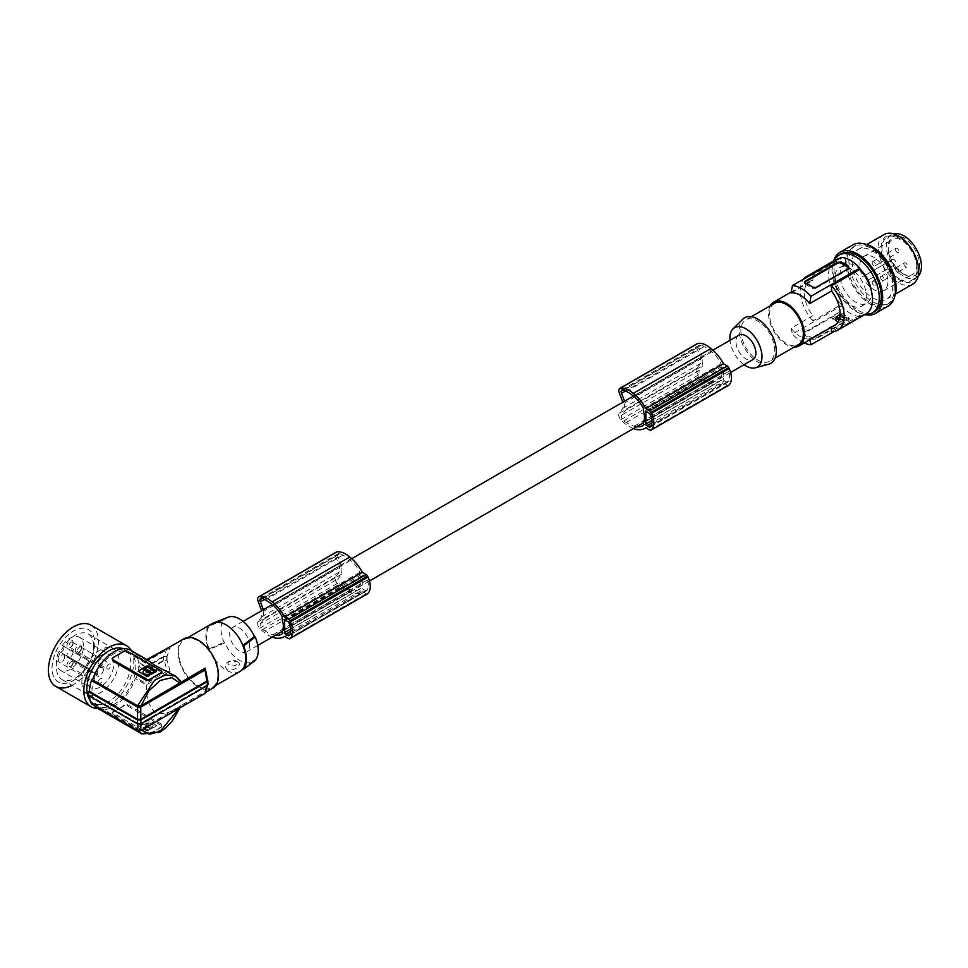 <?xml version="1.0" encoding="UTF-8"?>
<svg xmlns="http://www.w3.org/2000/svg" width="968" height="968" viewBox="0 0 968 968"><rect width="100%" height="100%" fill="white"/><g stroke="black" fill="none" stroke-linecap="round" stroke-linejoin="round"><path stroke-width="0.73" stroke-dasharray="4.84 3.63" d="M73.036 652.069A4.295 2.48 -60 0 1 71.16 656.389A4.295 2.48 -60 0 1 67.857 657.538A4.295 2.48 -60 0 1 66.961 655.578A4.295 2.48 -60 0 1 68.837 651.246A4.295 2.48 -60 0 1 72.152 650.097A4.295 2.48 -60 0 1 73.036 652.069M103.419 669.602A4.295 2.48 -60 0 1 101.543 673.934A4.295 2.48 -60 0 1 98.228 675.083A4.295 2.48 -60 0 1 97.344 673.111A4.295 2.48 -60 0 1 99.22 668.791A4.295 2.48 -60 0 1 102.535 667.642A4.295 2.48 -60 0 1 103.419 669.602M97.175 708.092A33.42 19.287 120 0 0 135.23 678.52L146.386 684.957L170.138 671.247L166.883 671.332L164.439 660.551L145.95 671.235L145.95 683.42L136.343 677.878A34.848 20.122 120 0 0 138.46 666.916L139.138 666.516A35.804 20.667 120 0 0 139.198 664.532A35.804 20.667 120 0 0 139.138 662.62L145.95 666.553L145.95 670.449L139.138 666.516M166.883 671.332L145.95 683.42M149.254 671.719L147.305 671.719M112.167 659.837L112.869 658.482A33.42 19.287 -60 0 1 118.435 654.501A33.42 19.287 -60 0 1 124.013 652.057L127.389 652.601L161.136 672.095L161.136 673.486M94.985 674.478A4.295 2.48 -60 0 1 93.109 678.798A4.295 2.48 -60 0 1 89.794 679.947A4.295 2.48 -60 0 1 88.911 677.987A4.295 2.48 -60 0 1 90.786 673.655A4.295 2.48 -60 0 1 94.09 672.506A4.295 2.48 -60 0 1 94.985 674.478M64.602 656.933A4.295 2.48 -60 0 1 62.726 661.265A4.295 2.48 -60 0 1 59.411 662.415A4.295 2.48 -60 0 1 58.528 660.442A4.295 2.48 -60 0 1 60.403 656.122A4.295 2.48 -60 0 1 63.706 654.973A4.295 2.48 -60 0 1 64.602 656.933M228.097 617.197A25.337 14.629 -120 0 0 224.83 619.459L224.019 619A26.293 15.186 -120 0 0 224.019 642.377L224.83 642.849A25.337 14.629 -120 0 0 253.338 660.914A25.337 14.629 -120 0 0 254.403 659.922L255.213 660.394M249.575 645.438A14.084 8.131 -120 0 0 243.428 631.269A14.084 8.131 -120 0 0 232.574 627.494A14.084 8.131 -120 0 0 229.658 633.943A14.084 8.131 -120 0 0 235.805 648.112A14.084 8.131 -120 0 0 246.658 651.887A14.084 8.131 -120 0 0 249.575 645.438M106.795 667.654A2.868 1.658 120 0 0 107.388 668.973A2.868 1.658 120 0 0 109.59 668.198A2.868 1.658 120 0 0 110.848 665.318A2.868 1.658 120 0 0 110.255 664.012A2.868 1.658 120 0 0 108.041 664.774A2.868 1.658 120 0 0 106.795 667.654M81.481 648.366A2.868 1.658 -60 0 1 79.449 651.875A2.868 1.658 -60 0 1 78.021 652.009A2.868 1.658 -60 0 1 77.428 650.702A2.868 1.658 -60 0 1 78.674 647.822A2.868 1.658 -60 0 1 80.888 647.048A2.868 1.658 -60 0 1 81.481 648.366L81.481 647.193A4.295 2.48 -60 0 1 78.444 652.456A4.295 2.48 -60 0 1 75.407 650.702A4.295 2.48 -60 0 1 78.444 645.438A4.295 2.48 -60 0 1 81.481 647.193M146.773 659.559L145.95 660.031L136.343 654.489L135.23 655.13L146.386 661.58L170.138 647.858L167.065 656.328A167.077 96.461 0 0 0 166.714 656.183L163.653 656.328L145.95 666.553M168.662 647.58L170.138 647.858M166.883 647.955L164.439 656.655L145.95 667.327L145.95 660.031M145.95 667.327L138.46 663.007A34.848 20.122 120 0 0 136.343 654.489M135.23 678.52L136.343 677.878M73.036 662.983A2.868 1.658 -60 0 1 71.015 666.492A2.868 1.658 -60 0 1 69.587 666.625A2.868 1.658 -60 0 1 68.994 665.318A2.868 1.658 -60 0 1 70.24 662.439A2.868 1.658 -60 0 1 72.443 661.664A2.868 1.658 -60 0 1 73.036 662.983L73.036 661.81A4.295 2.48 -60 0 1 69.998 667.073A4.295 2.48 -60 0 1 66.961 665.318A4.295 2.48 -60 0 1 69.998 660.055A4.295 2.48 -60 0 1 73.036 661.81M98.361 682.271A2.868 1.658 120 0 0 98.954 683.577A2.868 1.658 120 0 0 101.156 682.815A2.868 1.658 120 0 0 102.402 679.935A2.868 1.658 120 0 0 101.809 678.616A2.868 1.658 120 0 0 99.607 679.391A2.868 1.658 120 0 0 98.361 682.271M98.361 662.79A2.868 1.658 120 0 0 98.954 664.096A2.868 1.658 120 0 0 101.156 663.322A2.868 1.658 120 0 0 102.402 660.442A2.868 1.658 120 0 0 101.809 659.135A2.868 1.658 120 0 0 99.607 659.898A2.868 1.658 120 0 0 98.361 662.79M73.036 643.49A2.868 1.658 -60 0 1 71.015 646.999A2.868 1.658 -60 0 1 69.587 647.144A2.868 1.658 -60 0 1 68.994 645.825A2.868 1.658 -60 0 1 70.24 642.946A2.868 1.658 -60 0 1 72.443 642.183A2.868 1.658 -60 0 1 73.036 643.49L73.036 642.316A4.295 2.48 -60 0 1 69.998 647.58A4.295 2.48 -60 0 1 66.961 645.825A4.295 2.48 -60 0 1 69.998 640.562A4.295 2.48 -60 0 1 73.036 642.316M83.502 646.019A19.094 11.023 120 0 0 79.545 637.283A19.094 11.023 120 0 0 62.279 645.499L63.319 646.104A3.34 1.924 -60 0 1 63.319 649.964A3.34 1.924 -60 0 1 59.98 651.887L58.927 651.283A19.094 11.023 120 0 0 56.507 661.616A19.094 11.023 120 0 0 60.452 670.352A19.094 11.023 120 0 0 75.165 665.246A19.094 11.023 120 0 0 83.502 646.019M59.98 651.887L89.31 668.827A19.094 11.023 120 0 0 86.878 679.149A19.094 11.023 120 0 0 90.835 687.897A19.094 11.023 120 0 0 105.548 682.779A19.094 11.023 120 0 0 113.885 663.564A19.094 11.023 120 0 0 109.928 654.828A19.094 11.023 120 0 0 92.65 663.044L93.702 663.637A3.34 1.924 -60 0 1 93.702 667.496A3.34 1.924 -60 0 1 90.363 669.433L59.98 651.887M62.279 645.499L92.65 663.044M58.927 651.283L89.31 668.827M93.702 663.637L63.319 646.104L93.702 663.637M81.82 682.077A26.257 15.161 120 0 0 87.253 694.092A26.257 15.161 120 0 0 107.484 687.062A26.257 15.161 120 0 0 118.943 660.636A26.257 15.161 120 0 0 113.51 648.62A26.257 15.161 120 0 0 93.279 655.651A26.257 15.161 120 0 0 81.82 682.077M93.63 646.019A26.257 15.161 -60 0 1 82.171 672.445A26.257 15.161 -60 0 1 61.94 679.475A26.257 15.161 -60 0 1 56.507 667.46A26.257 15.161 -60 0 1 67.966 641.034A26.257 15.161 -60 0 1 88.197 634.004A26.257 15.161 -60 0 1 93.63 646.019M94.828 643.454A30.238 17.46 -60 0 1 81.627 673.897A30.238 17.46 -60 0 1 58.322 681.992A30.238 17.46 -60 0 1 52.054 668.15A30.238 17.46 -60 0 1 65.255 637.718A30.238 17.46 -60 0 1 88.56 629.611A30.238 17.46 -60 0 1 94.828 643.454M94.767 643.418A30.238 17.46 -60 0 1 81.566 673.861A30.238 17.46 -60 0 1 58.261 681.956A30.238 17.46 -60 0 1 51.994 668.114A30.238 17.46 -60 0 1 65.195 637.682A30.238 17.46 -60 0 1 88.499 629.575A30.238 17.46 -60 0 1 94.767 643.418M91.04 625.171A35.32 20.401 -60 0 1 98.3 643.333A35.32 20.401 -60 0 1 72.068 685.332M131.261 650.605A35.32 20.401 -60 0 1 130.498 678.06A35.32 20.401 -60 0 1 97.841 708.479M90.072 700.215A31.024 17.92 120 0 0 93.303 703.107A31.024 17.92 120 0 0 108.815 701.57A31.024 17.92 120 0 0 129.095 674.224A31.024 17.92 120 0 0 124.34 649.359A31.024 17.92 120 0 0 123.021 648.717M113.885 704.486A31.024 17.92 120 0 0 123.166 696.754A31.024 17.92 120 0 0 129.397 652.287A31.024 17.92 120 0 0 113.885 653.823A31.024 17.92 120 0 0 93.618 681.157A31.024 17.92 120 0 0 98.373 706.023A31.024 17.92 120 0 0 113.885 704.486M91.415 703.821L92.541 703.167A33.42 19.287 120 0 0 93.896 705.249M88.62 695.69L89.298 695.29A34.848 20.122 120 0 0 89.358 696.113M130.595 650.218A33.42 19.287 -60 0 1 135.23 655.13M138.46 663.007L139.138 662.62M145.95 671.235L138.46 666.916M170.138 671.247L167.016 660.249L164.439 660.551M138.218 671.405L146.713 676.765L148.056 676.765L156.55 671.405M146.325 671.247L144.353 670.655A4.308 2.493 0 0 0 143.082 672.24M146.241 671.719A2.069 1.198 0 0 0 146.204 671.913A2.069 1.198 0 0 0 146.809 672.76A2.069 1.198 0 0 0 148.963 673.038L149.701 672.748M150.597 673.68L149.701 673.147M154.481 671.441L147.838 667.569L144.535 668.924M224.019 619L208.58 625.667A28.641 16.541 -120 0 0 208.58 649.056L224.019 642.377M224.83 642.849L209.366 649.504L208.58 649.056M239.955 671.465A27.685 15.984 -120 0 1 209.366 649.504A27.685 15.984 60 0 1 206.535 636.182A27.685 15.984 60 0 1 209.366 626.115L224.83 619.459M208.58 625.667L209.366 626.115A27.685 15.984 -120 0 1 212.27 623.513M242.871 668.852L254.403 659.922M237.547 661.87L237.547 661.87C243.682 664.726 233.022 672.3 226.875 669.553L225.133 666.262L227.02 662.717L231.328 660.817L237.547 661.87L236.24 661.108A4.779 2.759 180 0 1 236.24 665.016A4.779 2.759 180 0 1 229.489 665.016A4.779 2.759 180 0 1 229.489 661.108A4.779 2.759 180 0 1 236.24 661.108L237.547 661.87M217.848 674.865A27.685 15.984 60 0 1 212.113 687.546A27.685 15.984 60 0 1 190.781 680.129A27.685 15.984 60 0 1 178.693 652.263A27.685 15.984 60 0 1 184.428 639.582A27.685 15.984 60 0 1 205.761 646.999A27.685 15.984 60 0 1 217.848 674.865M212.585 688.369A28.641 16.541 60 0 1 198.271 686.953A28.641 16.541 60 0 1 179.564 661.713A28.641 16.541 60 0 1 183.944 638.759M170.731 673.389L179.213 679.5M205.216 668.114L207.43 679.633L206.862 685.041L140.88 723.132L137.517 723.132L137.517 723.919M146.386 684.957C145.938 696.851 148.721 705.89 154.747 712.073L158.353 713.392L163.217 713.634L173.647 710.754L180.883 705.551L205.216 691.503L206.801 685.852M164.439 656.655L167.016 656.352M167.065 656.328L167.065 660.224A167.077 96.461 0 0 0 166.714 660.079L163.653 660.236L145.95 670.449M163.653 660.236L163.653 656.328M166.714 660.079L166.714 656.183M179.443 708.165L180.883 705.551L141.11 729.073L137.589 729.182L138.581 730.828M142.018 733.974L161.474 730.271L179.213 707.269M112.869 714.227A2.384 1.379 0 0 1 112.167 713.259A2.384 1.379 0 0 1 112.869 712.279L112.869 711.516L112.869 712.908L146.628 732.401L150.004 732.957L150.004 733.72A2.384 1.379 180 0 1 146.628 733.72L112.869 714.227L112.869 711.516A33.42 19.287 120 0 0 118.435 709.072A33.42 19.287 120 0 0 124.013 705.079L127.389 704.535L161.305 724.125L161.825 725.371L161.136 726.52A33.42 19.287 120 0 1 155.57 730.501L161.136 727.295A2.384 1.379 0 0 0 161.838 726.315A2.384 1.379 0 0 0 161.136 725.347L161.136 724.028M150.004 732.957A33.42 19.287 120 0 0 155.57 730.501L150.004 733.72M92.541 703.167L137.589 729.182M112.869 712.279L124.013 705.854A2.384 1.379 180 0 1 127.389 705.854L161.136 725.347M148.056 730.949L138.436 725.782L146.713 730.949L156.332 726.169M138.436 725.782L138.436 724.996L146.713 720.228L148.056 720.228L156.61 725.782M156.332 725.383L148.056 720.615L138.436 724.996M138.436 726.169L138.436 725.383M147.197 726.327L148.963 725.903L147.197 726.327M146.507 724.681L145.744 723.64A4.308 2.493 180 0 1 151.879 723.628A4.308 2.493 180 0 1 153.138 725.383A4.308 2.493 180 0 1 151.843 727.162L149.883 726.303A2.069 1.198 180 0 0 149.992 725.903L149.992 726.29A2.069 1.198 180 0 1 149.883 726.69L149.883 726.303M147.245 724.778A2.069 1.198 180 0 1 149.387 725.056A2.069 1.198 180 0 1 149.992 725.903M145.853 726.29A2.069 1.198 180 0 0 146.458 727.137A2.069 1.198 180 0 0 148.6 727.428L150.33 728.263L147.947 729.811L140.408 725.649L142.574 723.81L145.974 725.516A2.069 1.198 180 0 0 145.853 725.903L145.853 726.29A2.069 1.198 180 0 1 145.974 725.903M147.947 729.412L150.33 728.263M148.6 727.428L150.33 727.875M148.6 727.041A2.069 1.198 180 0 1 146.458 726.75A2.069 1.198 180 0 1 145.853 725.903M143.591 723.81L145.974 725.516M148.056 730.55L156.332 725.782M147.197 726.714L148.963 726.29L147.197 726.714M146.507 725.068L145.744 724.028A4.308 2.493 180 0 1 151.879 724.016A4.308 2.493 180 0 1 153.138 725.77A4.308 2.493 180 0 1 151.843 727.549L149.883 726.69M147.245 725.165A2.069 1.198 180 0 1 149.387 725.455A2.069 1.198 180 0 1 149.992 726.29M147.947 729.811L140.408 726.036L143.591 724.197M205.216 691.503L205.059 693.378M140.88 723.132L140.88 723.919M207.418 685.501L207.684 683.735A167.077 96.461 0 0 0 207.43 683.529M89.298 695.29L137.517 723.132M207.684 683.735L207.684 679.838M146.386 661.58L146.833 660.261L147.838 660.176M282.317 633.616L359.951 588.786L359.951 585.592A14.084 8.131 -120 0 0 360.967 581.127A14.084 8.131 -120 0 0 359.951 575.488L282.317 620.319M643.49 425.097L721.124 380.267L721.124 377.072A14.084 8.131 -120 0 0 722.14 372.607A14.084 8.131 -120 0 0 721.124 366.969L643.49 411.799M738.899 335.182A14.084 8.131 -120 0 0 735.97 341.619A14.084 8.131 -120 0 0 742.117 355.8A14.084 8.131 -120 0 0 752.971 359.564M624.541 401.2L625.086 402.615L702.72 357.797A14.084 8.131 -120 0 0 702.224 361.112A14.084 8.131 -120 0 0 702.889 365.614L625.243 410.432L621.734 415.078L699.368 370.248L702.889 365.614M625.086 402.615A14.084 8.131 -120 0 0 624.59 405.931A14.084 8.131 -120 0 0 625.243 410.432M263.381 609.719L263.913 611.135L341.547 566.316A14.084 8.131 -120 0 0 341.051 569.632A14.084 8.131 -120 0 0 341.716 574.133L338.195 578.767A3.824 2.202 60 0 0 338.594 582.833A3.824 2.202 60 0 0 340.24 584.672A18.102 10.454 60 0 0 342.805 586.148L265.171 630.979A18.102 10.454 60 0 1 262.594 629.502A3.824 2.202 60 0 1 260.949 627.651A3.824 2.202 60 0 1 260.561 623.598L338.195 578.767M263.913 611.135A14.084 8.131 -120 0 0 263.417 614.45A14.084 8.131 -120 0 0 264.082 618.951L260.561 623.598M721.124 377.072L643.49 421.903M724.5 380.872L726.932 382.275A1.428 0.823 60 0 0 727.779 382.239A17.678 10.212 60 0 0 728.553 381.126A12.741 7.357 60 0 0 728.553 371.494A17.678 10.212 60 0 0 727.779 369.498A1.428 0.823 60 0 0 726.932 368.481L724.5 367.078A1.428 0.823 60 0 0 723.483 367.659L723.483 379.117A1.428 0.823 60 0 0 724.5 380.872L651.887 422.798M721.124 380.267A29.016 16.758 60 0 1 719.986 381.041A29.016 16.758 60 0 1 719.478 381.319A26.136 15.089 60 0 1 711.783 381.392A34.824 20.11 60 0 1 710.161 380.86A34.824 20.11 60 0 1 703.978 377.629A18.102 10.454 60 0 1 701.401 376.153A3.824 2.202 60 0 1 699.755 374.301A3.824 2.202 60 0 1 699.368 370.248M721.124 366.969L721.124 363.786A22.857 13.201 60 0 0 711.783 351.856A34.824 20.11 60 0 0 710.161 350.525A34.824 20.11 60 0 0 704.063 346.653A19.481 11.253 60 0 0 701.231 345.044A3.824 2.202 -120 0 0 699.622 345.007A3.824 2.202 -120 0 0 699.186 348.48L625.63 390.951M702.72 357.797L699.186 348.48M728.36 385.445A2.384 1.379 60 0 1 727.355 385.252L723.483 383.013A30.552 17.642 60 0 1 722.709 383.51A30.552 17.642 60 0 1 711.178 383.788A30.552 17.642 60 0 1 710.887 383.667A31.327 18.089 60 0 1 710.827 383.655A31.327 18.089 60 0 1 698.46 374.931A4.779 2.759 60 0 1 697.371 373.454A4.779 2.759 60 0 1 696.863 368.397L700.529 363.472L700.529 357.603L696.875 347.887A4.779 2.759 60 0 1 697.444 343.567M650.907 425.944L728.553 381.126M650.907 416.313L728.553 371.494M636.617 426.743A26.136 15.089 60 0 1 634.149 426.222A34.824 20.11 60 0 1 632.528 425.678A34.824 20.11 60 0 1 626.344 422.447A18.102 10.454 60 0 1 623.767 420.971A3.824 2.202 60 0 1 622.121 419.132A3.824 2.202 60 0 1 621.734 415.078M633.459 428.57A30.552 17.642 60 0 1 633.254 428.497A31.327 18.089 60 0 1 633.193 428.473A31.327 18.089 60 0 1 620.827 419.749A4.779 2.759 60 0 1 619.738 418.285A4.779 2.759 60 0 1 619.23 413.227L622.896 408.302L622.811 402.192M642.837 425.569L719.478 381.319M626.344 422.447L703.978 377.629M634.149 396.674L711.783 351.856M643.49 408.617L721.124 363.786M626.429 391.471L704.063 346.653M700.529 357.603L622.896 402.422M622.896 408.302L700.529 363.472M633.254 428.497L710.887 383.667M645.85 427.832L723.483 383.013M744.065 364.706A22.7 13.104 60 0 1 729.993 340.312M768.749 364.174A26.257 15.161 60 0 1 749.365 354.845A26.257 15.161 60 0 1 739.189 329.834A26.257 15.161 60 0 1 742.795 319.21M740.871 330.802A23.873 13.782 -120 0 0 751.289 354.832A23.873 13.782 -120 0 0 769.681 361.221A23.873 13.782 -120 0 0 774.63 350.295A23.873 13.782 -120 0 0 764.212 326.276A23.873 13.782 -120 0 0 745.82 319.876A23.873 13.782 -120 0 0 740.871 330.802M774.509 303.311A23.873 13.782 -120 0 0 769.56 314.237A23.873 13.782 -120 0 0 779.978 338.268A23.873 13.782 -120 0 0 798.37 344.656M770.31 305.743A25.301 14.605 -120 0 0 786.44 344.644A25.301 14.605 -120 0 0 794.171 347.076M831.5 327.184L831.5 326.349L809.635 338.969L809.805 339.72M831.5 326.349A25.301 14.605 -120 0 0 834.864 325.236M791.074 328.249L792.429 334.057L841.289 305.84L841.289 304.557L812.938 320.928L812.938 315.629L791.074 328.249A25.301 14.605 -120 0 0 800.355 336.61A25.301 14.605 -120 0 0 809.635 338.969M841.289 305.84A32.464 18.743 -120 0 0 850.57 313.463A32.464 18.743 -120 0 0 859.85 316.56L833.956 331.516M804.19 342.95A32.464 18.743 60 0 1 801.71 341.68A32.464 18.743 60 0 1 792.429 334.057M848.549 319.307L848.549 320.13L848.549 318.569L848.549 320.13L815.806 339.03L812.43 339.417A32.464 18.743 60 0 1 808.716 337.626A32.464 18.743 60 0 1 805.001 335.134L805.001 333.924L812.43 338.219A2.384 1.379 0 0 0 815.806 338.219L848.549 319.307A2.384 1.379 0 0 0 849.251 318.339A2.384 1.379 0 0 0 848.549 317.359L841.119 313.075A2.384 1.379 0 0 0 837.744 313.075L805.001 331.976A2.384 1.379 0 0 0 804.299 332.956A2.384 1.379 0 0 0 805.001 333.924M848.549 317.359L848.549 318.569A32.464 18.743 60 0 1 844.834 316.778A32.464 18.743 60 0 1 841.119 314.285L837.744 313.886L805.001 332.786L804.299 333.899L805.001 335.134M839.921 314.334L832.504 318.617L839.946 322.32L846.371 318.048L839.921 314.334L839.921 315.108L846.347 319.404L846.371 318.048L846.347 319.404L839.946 323.106L832.504 319.392L832.528 318.036L832.528 318.811L839.921 315.108M838.482 319.041L839.813 318.702L838.482 319.041M837.598 317.673L840.72 319.234L840.72 320.009L837.514 318.75L837.598 317.673L837.598 318.448M836.775 317.734L837.477 318.145L836.775 316.959L835.057 319.125L836.05 317.734M835.057 318.351L840.72 320.009L835.057 319.125M839.8 315.205L844.846 318.121L844.834 319.331L839.8 315.991L837.332 317.419L837.344 316.209L839.062 315.217L839.8 315.991M840.478 318.218L837.332 316.633L837.332 317.419L840.478 318.992L840.575 317.915L840.478 318.992M842.378 319.549L840.599 318.52L842.378 320.335L844.834 319.331L844.834 318.557L842.378 319.549L842.378 320.335M838.482 318.266L839.813 317.928L838.482 318.266M836.05 316.959L836.775 316.959M866.263 296.026A22.191 12.814 60 0 1 861.665 306.178A22.191 12.814 60 0 1 844.568 300.237A22.191 12.814 60 0 1 834.876 277.901A22.191 12.814 60 0 1 839.474 267.737A22.191 12.814 60 0 1 856.583 273.678A22.191 12.814 60 0 1 866.263 296.026M841.289 304.557A31.024 17.92 60 0 1 828.632 274.295A31.024 17.92 60 0 1 835.057 260.089M838.832 258.783A31.024 17.92 60 0 1 841.289 258.65L841.289 257.355M859.85 316.56L859.85 315.278A31.024 17.92 -120 0 0 866.082 313.826M871.103 289.868A22.191 12.814 60 0 1 871.333 293.098A22.191 12.814 60 0 1 866.735 303.262A22.191 12.814 60 0 1 849.626 297.309A22.191 12.814 60 0 1 839.946 274.972A22.191 12.814 60 0 1 844.532 264.808A22.191 12.814 60 0 1 859.85 269.019M833.92 260.743A33.42 19.287 -120 0 0 855.639 311.321A33.42 19.287 -120 0 0 856.668 311.89A33.42 19.287 -120 0 0 864.944 314.491M840.95 253.931A33.42 19.287 -120 0 0 835.832 280.708A33.42 19.287 -120 0 0 857.66 310.147A33.42 19.287 -120 0 0 874.37 311.805M864.739 314.612A35.32 20.401 60 0 1 836.255 285.354A35.32 20.401 60 0 1 832.686 268.451A35.32 20.401 60 0 1 833.702 260.876M888.152 306.057A35.32 20.401 60 0 1 862.355 298.035A35.32 20.401 60 0 1 845.693 264.663A35.32 20.401 60 0 1 845.512 261.045A35.32 20.401 60 0 1 852.82 244.868M870.486 302.742A33.42 19.287 -120 0 0 885.986 305.005A33.42 19.287 -120 0 0 887.196 304.4A33.42 19.287 -120 0 0 892.315 277.622A33.42 19.287 -120 0 0 870.486 248.183A33.42 19.287 -120 0 0 853.776 246.525A33.42 19.287 -120 0 0 848.658 273.303A33.42 19.287 -120 0 0 870.486 302.742M864.472 243.996A33.42 19.287 -120 0 0 855.809 245.352A33.42 19.287 -120 0 0 850.678 272.129A33.42 19.287 -120 0 0 872.507 301.58A33.42 19.287 -120 0 0 889.217 303.226A33.42 19.287 -120 0 0 894.735 296.402M872.519 250.906A28.641 16.541 60 0 1 891.225 276.146A28.641 16.541 60 0 1 886.833 299.1A28.641 16.541 60 0 1 872.507 297.684A28.641 16.541 60 0 1 853.8 272.444A28.641 16.541 60 0 1 858.192 249.49A28.641 16.541 60 0 1 872.519 250.906M884.123 234.522A28.641 16.541 -120 0 0 879.73 257.464A28.641 16.541 -120 0 0 898.449 282.704A28.641 16.541 -120 0 0 903.688 284.931A28.641 16.541 -120 0 0 912.764 284.12M894.759 235.43A26.015 15.016 -120 0 0 881.34 251.438A26.015 15.016 -120 0 0 900.313 280.393A26.015 15.016 -120 0 0 904.281 281.966A26.015 15.016 -120 0 0 917.289 263.465A26.015 15.016 -120 0 0 894.759 235.43M899.514 278.966A24.817 14.326 60 0 1 883.3 257.101A24.817 14.326 60 0 1 887.099 237.208A24.817 14.326 60 0 1 899.514 238.43A24.817 14.326 60 0 1 915.728 260.307A24.817 14.326 60 0 1 911.929 280.2A24.817 14.326 60 0 1 899.514 278.966M918.112 276.279A24.817 14.326 60 0 1 916.321 277.671A24.817 14.326 60 0 1 903.906 276.437A24.817 14.326 60 0 1 887.692 254.56A24.817 14.326 60 0 1 891.492 234.667A24.817 14.326 60 0 1 893.585 233.82M919.6 265.232A22.191 12.814 60 0 1 903.906 274.295A22.191 12.814 60 0 1 888.213 247.106L888.213 247.106A22.191 12.814 60 0 1 903.906 238.043A22.191 12.814 60 0 1 919.6 265.232M916.72 265.232A20.159 11.64 60 0 1 912.485 274.501A20.159 11.64 60 0 1 902.466 273.46L902.466 273.46A20.159 11.64 60 0 1 893.924 265.244A20.159 11.64 60 0 1 891.056 260.283A20.159 11.64 60 0 1 888.213 248.764L888.213 247.106L888.213 248.764A20.159 11.64 60 0 1 892.327 239.568A20.159 11.64 60 0 1 902.466 240.536A20.159 11.64 60 0 1 916.72 265.232M892.556 259.412L863.952 275.928A2.868 1.658 60 0 1 865.392 276.062A2.868 1.658 60 0 1 867.255 278.59A2.868 1.658 60 0 1 866.82 280.889L895.424 264.373A2.868 1.658 60 0 0 895.86 262.074A2.868 1.658 60 0 0 893.996 259.557A2.868 1.658 60 0 0 892.556 259.412L862.633 276.691A19.808 11.434 60 0 1 863.892 256.387A19.808 11.434 60 0 1 873.862 257.343A19.808 11.434 60 0 1 886.821 274.851A19.808 11.434 60 0 1 883.711 290.702A19.808 11.434 60 0 1 873.862 289.686A19.808 11.434 60 0 1 865.489 281.652L895.424 264.373L865.489 281.652M863.952 275.928L862.633 276.691M880.614 277.417A2.384 1.379 60 0 1 881.11 276.316A2.384 1.379 60 0 1 882.949 276.957A2.384 1.379 60 0 1 883.99 279.365A2.384 1.379 60 0 1 883.494 280.454A2.384 1.379 60 0 1 881.654 279.812A2.384 1.379 60 0 1 880.614 277.417M872.18 282.281A2.384 1.379 60 0 1 872.664 281.192A2.384 1.379 60 0 1 874.503 281.833A2.384 1.379 60 0 1 875.556 284.229A2.384 1.379 60 0 1 875.06 285.33A2.384 1.379 60 0 1 873.221 284.689A2.384 1.379 60 0 1 872.18 282.281M872.18 262.8A2.384 1.379 60 0 1 872.664 261.699A2.384 1.379 60 0 1 874.503 262.34A2.384 1.379 60 0 1 875.556 264.748A2.384 1.379 60 0 1 875.06 265.837A2.384 1.379 60 0 1 873.221 265.196A2.384 1.379 60 0 1 872.18 262.8M903.906 263.962A2.384 1.379 60 0 1 904.402 262.873A2.384 1.379 60 0 1 906.242 263.514A2.384 1.379 60 0 1 907.282 265.91A2.384 1.379 60 0 1 906.786 267.011A2.384 1.379 60 0 1 904.947 266.369A2.384 1.379 60 0 1 903.906 263.962M895.46 268.838A2.384 1.379 60 0 1 895.957 267.749A2.384 1.379 60 0 1 897.796 268.378A2.384 1.379 60 0 1 898.836 270.786A2.384 1.379 60 0 1 898.352 271.875A2.384 1.379 60 0 1 896.513 271.234A2.384 1.379 60 0 1 895.46 268.838M895.46 249.345A2.384 1.379 60 0 1 895.957 248.256A2.384 1.379 60 0 1 897.796 248.897A2.384 1.379 60 0 1 898.836 251.293A2.384 1.379 60 0 1 898.352 252.394A2.384 1.379 60 0 1 896.513 251.753A2.384 1.379 60 0 1 895.46 249.345M812.938 320.928A31.024 17.92 60 0 1 800.282 290.666A31.024 17.92 60 0 1 803.682 279.074M810.482 275.154A31.024 17.92 60 0 1 812.938 275.021L841.289 258.65M812.938 275.021L812.938 280.309L791.074 292.941M859.85 315.278L831.5 331.649M804.493 282.523A2.384 1.379 0 0 0 804.311 283.067A2.384 1.379 0 0 0 805.001 284.035L805.001 282.825M849.13 268.015A2.384 1.379 0 0 1 849.251 268.451A2.384 1.379 0 0 1 848.549 269.419L815.806 288.319L815.806 287.508M805.001 284.035L812.43 288.319A2.384 1.379 0 0 0 815.552 288.452A2.384 1.379 0 0 0 815.806 288.319M812.938 280.309A25.301 14.605 -120 0 0 809.575 281.422A25.301 14.605 -120 0 0 812.938 315.629M341.716 574.133L264.082 618.951M359.951 588.786A29.016 16.758 60 0 1 358.813 589.56A29.016 16.758 60 0 1 358.305 589.839A26.136 15.089 60 0 1 350.61 589.923A34.824 20.11 60 0 1 348.988 589.379A34.824 20.11 60 0 1 342.805 586.148M275.444 635.262A26.136 15.089 60 0 1 272.976 634.742A34.824 20.11 60 0 1 271.355 634.197A34.824 20.11 60 0 1 265.171 630.979M272.286 637.089A30.552 17.642 60 0 1 272.081 637.017A31.327 18.089 60 0 1 272.02 636.992A31.327 18.089 60 0 1 259.654 628.268A4.779 2.759 60 0 1 258.565 626.804A4.779 2.759 60 0 1 258.057 621.746L261.723 616.822L261.638 610.711M366.606 590.758A1.428 0.823 60 0 1 365.759 590.795L363.327 589.391A1.428 0.823 60 0 1 362.31 587.636L362.31 576.178A1.428 0.823 60 0 1 363.327 575.597L365.759 577.001A1.428 0.823 60 0 1 366.606 578.017A17.678 10.212 60 0 1 367.38 580.014A12.741 7.357 60 0 1 367.38 589.645A17.678 10.212 60 0 1 366.606 590.758L288.972 635.577M289.747 634.463L367.38 589.645M341.547 566.316L338.014 557.011L264.458 599.47M359.951 575.488L359.951 572.306A22.857 13.201 60 0 0 350.61 560.375A34.824 20.11 60 0 0 348.988 559.044A34.824 20.11 60 0 0 342.89 555.172A19.481 11.253 60 0 0 340.058 553.563A3.824 2.202 -120 0 0 338.461 553.527A3.824 2.202 -120 0 0 338.014 557.011M367.187 593.965A2.384 1.379 60 0 1 366.182 593.771L362.31 591.533A30.552 17.642 60 0 1 361.536 592.029A30.552 17.642 60 0 1 350.005 592.307A30.552 17.642 60 0 1 349.714 592.186A31.327 18.089 60 0 1 349.654 592.174A31.327 18.089 60 0 1 337.287 583.45A4.779 2.759 60 0 1 336.199 581.974A4.779 2.759 60 0 1 335.69 576.916L339.357 571.991L339.357 566.123L335.702 556.406A4.779 2.759 60 0 1 336.271 552.087M339.357 566.123L261.723 610.941M261.723 616.822L339.357 571.991M272.081 637.017L349.714 592.186M284.677 636.351L362.31 591.533M289.747 624.832L367.38 580.014M265.256 599.991L342.89 555.172M272.976 605.194L350.61 560.375M282.317 617.136L359.951 572.306M359.951 585.592L282.317 630.422M281.664 634.088L358.305 589.839M161.136 672.095L161.136 670.776M127.389 651.283L127.389 652.601M124.013 651.283L124.013 652.057M112.869 658.482L112.869 657.72M141.11 729.073L141.679 729.969M124.013 705.079L124.013 705.854M127.389 704.535L127.389 705.854M161.136 727.295L161.136 726.52M146.628 732.401L146.628 733.72M651.875 420.463L723.483 379.117M724.5 367.078L723.483 367.659M650.145 427.057L727.779 382.239M650.714 426.283L726.932 382.275M634.149 426.222L711.783 381.392M623.767 420.971L701.401 376.153M701.231 345.044L623.598 389.862M619.242 392.718L696.875 347.887M649.722 430.07L727.355 385.252M620.827 419.749L698.46 374.931M619.23 413.227L696.863 368.397M650.145 414.316L727.779 369.498M649.298 413.3L726.932 368.481M812.43 339.417L812.43 338.219M815.806 339.03L815.806 338.219M805.001 332.786L805.001 331.976M837.744 313.886L837.744 313.075M841.119 314.285L841.119 313.075M839.946 322.32L839.946 323.106M838.953 322.332L838.953 323.118M838.929 314.346L838.929 315.12M840.043 318.847L840.043 319.621M839.51 318.774L839.51 319.549M839.062 315.217L839.062 315.991M838.034 317.044L838.034 317.819M838.566 317.105L838.566 317.891M843.116 319.549L843.116 320.323M848.549 269.419L848.549 268.608M812.43 288.319L812.43 287.109M262.594 629.502L340.24 584.672M289.541 634.802L365.759 590.795M290.715 631.317L363.327 589.391M290.702 628.982L362.31 587.636M363.327 575.597L362.31 576.178M288.125 621.819L365.759 577.001M258.069 601.237L335.702 556.406M288.549 638.59L366.182 593.771M259.654 628.268L337.287 583.45M258.057 621.746L335.69 576.916M288.972 622.847L366.606 578.017M340.058 553.563L262.425 598.381M272.976 634.742L350.61 589.923M98.228 675.083L67.857 657.538M89.794 679.947L59.411 662.415M78.021 652.009L107.388 668.973M69.587 666.625L98.954 683.577M79.449 651.875L78.444 652.456M69.587 647.144L98.954 664.096M71.015 646.999L69.998 647.58M79.545 637.283L109.928 654.828M61.94 679.475L87.253 694.092M124.34 649.359L129.397 652.287M71.015 666.492L69.998 667.073M253.338 660.914L243.174 669.033M212.113 687.546L215.779 685.429M175.692 709.677L205.845 692.265M180.822 705.769L180.012 707.838M161.838 726.315L161.838 725.177M112.167 713.259L112.167 712.121M207.527 684.098L207.43 685.489M712.896 350.186L633.423 396.069M351.723 558.705L272.25 604.589M243.113 621.408L232.574 627.494M699.622 345.007L621.988 389.826M650.012 427.166L727.646 382.348M646.152 411.824L723.786 367.005M642.353 425.859L719.986 381.041M775.15 358.063L769.681 361.221M849.251 319.283L849.251 318.339M804.299 333.899L804.299 332.956M846.564 318.327L846.564 319.113M832.311 318.339L832.311 319.113M838.264 318.738L838.264 317.952M839.813 318.702L839.813 317.928M837.635 318.351L837.635 317.564M840.865 320.214L840.865 319.44M844.991 319.113L844.991 318.327M840.454 319.101L840.454 318.315M837.175 317.214L837.175 316.427M861.665 306.178L866.735 303.262M889.217 303.226L887.196 304.4M886.833 299.1L895.436 294.127M887.099 237.208L891.492 234.667M902.466 273.46L903.906 274.295M881.11 276.316L904.402 262.873M872.664 281.192L895.957 267.749M872.664 261.699L895.957 248.256M804.311 283.067L804.311 282.111M849.251 268.451L849.251 267.495M288.839 635.698L366.485 590.867M284.979 620.343L362.613 575.524M281.18 634.391L358.813 589.56M338.461 553.527L260.815 598.357M94.09 672.506L63.706 654.973M858.192 249.49L866.796 244.517M102.535 667.642L72.152 650.097M88.197 634.004L113.51 648.62M883.711 290.702L912.485 274.501M863.892 256.387L892.327 239.568M60.452 670.352L90.835 687.897M883.494 280.454L906.786 267.011M751.277 316.73L745.82 319.876M229.489 661.108L228.194 661.858M80.888 647.048L110.255 664.012M809.575 281.422L791.231 292.009M72.443 642.183L101.809 659.135M855.809 245.352L853.776 246.525M72.443 661.664L101.809 678.616M875.06 265.837L898.352 252.394M730.634 372.462L643.49 422.774M369.461 580.981L282.317 631.293M257.766 645.475L246.658 651.887M645.886 427.856L722.709 383.51M184.428 639.582L188.094 637.464M875.06 285.33L898.352 271.875M93.303 703.107L98.373 706.023M284.713 636.375L361.536 592.029M839.474 267.737L844.532 264.808M911.929 280.2L916.321 277.671"/><path stroke-width="1.45" d="M255.213 637.005A26.293 15.186 -120 0 1 255.213 660.394L243.658 669.299A28.641 16.541 -120 0 0 243.658 645.922L255.213 637.005L254.403 636.533A25.337 14.629 -120 0 0 228.097 617.197L213.529 622.908A27.685 15.984 -120 0 0 212.27 623.513L188.094 637.464M149.012 671.102L147.245 671.526L149.012 671.102M147.305 671.719L147.547 672.337L149.254 671.719M161.136 672.095L161.136 672.724A2.384 1.379 0 0 0 161.838 671.744A2.384 1.379 0 0 0 161.136 670.776L127.389 651.283A2.384 1.379 180 0 0 124.013 651.283L112.869 657.72A2.384 1.379 0 0 0 112.167 658.688A2.384 1.379 0 0 0 112.869 659.668L146.628 679.149L146.628 680.468L112.869 660.987L112.167 658.688M146.773 659.559L168.662 647.58M92.541 679.79L137.589 705.793L141.11 705.684L205.216 668.114L205.059 669.989L140.735 707.124L137.662 707.124L91.415 680.431L92.541 679.79A33.42 19.287 -60 0 1 130.595 650.218L148.019 660.285L154.384 665.101L175.426 676.1L180.883 682.162M161.136 672.724L155.57 675.942A33.42 19.287 -60 0 1 161.136 673.486M72.068 685.332A35.32 20.401 -60 0 1 55.72 686.36L55.72 686.36A35.32 20.401 -60 0 1 55.72 645.571A35.32 20.401 -60 0 1 91.04 625.171L126.481 645.644A35.32 20.401 -60 0 1 131.261 650.605M97.841 708.479A35.32 20.401 -60 0 1 91.161 706.821L55.72 686.36L91.161 706.821A35.32 20.401 -60 0 1 91.161 666.032A35.32 20.401 -60 0 1 126.481 645.644L91.04 625.171M123.021 648.717A31.024 17.92 120 0 0 108.815 650.895A31.024 17.92 120 0 0 93.303 667.279A31.024 17.92 120 0 0 90.072 700.215M93.896 705.249A33.42 19.287 120 0 0 97.175 708.092L142.018 733.974L138.581 730.828M89.358 696.113A34.848 20.122 120 0 0 91.415 703.821L137.662 730.513L140.735 730.513L205.059 693.378L206.862 685.041M91.415 680.431A34.848 20.122 -60 0 0 89.298 691.394L88.62 691.793A35.804 20.667 120 0 0 88.572 693.766A35.804 20.667 120 0 0 88.62 695.69L137.517 723.919L140.88 723.919L207.418 685.501L207.418 681.605L140.88 720.01L140.88 723.919M146.713 666.045L138.158 671.211L146.713 676.378L156.332 671.598L156.332 670.824L148.056 666.045L146.713 666.045L138.218 671.405M156.55 671.405L146.713 666.444M146.156 670.703L144.353 670.267A4.308 2.493 0 0 0 143.07 672.046A4.308 2.493 0 0 0 144.329 673.801A4.308 2.493 0 0 0 150.451 673.788L148.963 672.651A2.069 1.198 0 0 1 146.809 672.373A2.069 1.198 0 0 1 146.204 671.526A2.069 1.198 0 0 1 146.325 671.139L146.156 670.703M150.004 679.149L150.004 679.923A33.42 19.287 -60 0 1 155.57 675.942L150.004 679.149A2.384 1.379 180 0 1 146.628 679.149M150.004 679.923L146.628 680.468M143.082 672.24A4.308 2.493 0 0 0 143.07 672.433A4.308 2.493 0 0 0 144.329 674.2A4.308 2.493 0 0 0 150.451 674.176L150.597 673.68M144.535 668.924L147.596 670.788A2.069 1.198 0 0 1 149.75 671.066A2.069 1.198 0 0 1 150.318 671.719M147.596 670.4A2.069 1.198 0 0 1 149.75 670.679A2.069 1.198 0 0 1 150.355 671.526A2.069 1.198 0 0 1 150.234 671.913L152.194 672.784L154.481 671.441M154.36 671.925L152.194 673.183L150.403 672.349M144.655 669.408L147.596 670.788M154.36 671.538L147.838 667.182L144.655 669.021M254.403 636.533L242.871 645.462L243.658 645.922M243.658 669.299L242.871 668.852A27.685 15.984 60 0 0 245.691 658.784A27.685 15.984 60 0 0 242.871 645.462A27.685 15.984 -120 0 0 213.529 622.908M215.779 685.429L239.955 671.465A27.685 15.984 -120 0 0 241.105 670.679A27.685 15.984 -120 0 0 242.871 668.852M147.354 659.886L183.944 638.759A28.641 16.541 60 0 1 198.271 640.175A28.641 16.541 60 0 1 216.977 665.415A28.641 16.541 60 0 1 212.585 688.369L205.845 692.265M207.43 685.489L205.059 693.378M137.517 723.132L137.662 730.513M140.88 723.132L140.735 730.513M207.684 683.735L207.418 685.501M88.62 691.793L137.517 720.01L137.517 723.919M137.517 720.01L140.88 720.01M208.096 684.558L207.684 679.838A167.077 96.461 0 0 0 207.515 679.693M205.059 669.989L206.862 681.145L207.382 679.657M206.862 681.145L140.88 719.236L137.517 719.236L137.662 707.124M89.298 691.394L137.517 719.236M207.684 679.838L207.418 681.605M207.527 680.117L205.216 668.114M140.88 719.236L140.735 707.124M137.589 705.793L154.481 680.359L165.673 674.805L175.426 676.1L180.157 680.613M275.444 635.262A26.136 15.089 60 0 0 280.672 634.657A29.016 16.758 60 0 0 281.18 634.391A29.016 16.758 60 0 0 282.317 633.616L282.317 630.422A14.084 8.131 -120 0 0 283.334 625.957A14.084 8.131 -120 0 0 282.317 620.319L282.317 617.136A22.857 13.201 60 0 0 272.976 605.194A34.824 20.11 60 0 0 271.355 603.863A34.824 20.11 60 0 0 265.256 599.991A19.481 11.253 60 0 0 262.425 598.381A3.824 2.202 -120 0 0 260.815 598.357A3.824 2.202 -120 0 0 260.38 601.83L263.381 609.719M636.617 426.743A26.136 15.089 60 0 0 641.845 426.138A29.016 16.758 60 0 0 642.353 425.859A29.016 16.758 60 0 0 643.49 425.097L643.49 421.903A14.084 8.131 -120 0 0 644.506 417.426A14.084 8.131 -120 0 0 643.49 411.799L643.49 408.617A22.857 13.201 60 0 0 634.149 396.674A34.824 20.11 60 0 0 632.528 395.343A34.824 20.11 60 0 0 626.429 391.471A19.481 11.253 60 0 0 623.598 389.862A3.824 2.202 -120 0 0 621.988 389.826A3.824 2.202 -120 0 0 621.553 393.31L624.541 401.2M730.634 372.462L752.971 359.564A14.084 8.131 -120 0 0 755.887 353.126A14.084 8.131 -120 0 0 749.74 338.945A14.084 8.131 -120 0 0 738.899 335.182L712.896 350.186M622.811 402.192L619.242 392.718A4.779 2.759 60 0 1 619.81 388.386L697.444 343.567A4.779 2.759 60 0 1 698.025 343.374A22.796 13.165 60 0 1 709.459 347.355A22.796 13.165 60 0 1 710.887 348.541A30.552 17.642 60 0 1 711.178 348.77A30.552 17.642 60 0 1 723.495 363.762L727.355 366.001A2.384 1.379 60 0 1 728.722 367.586A20.05 11.58 60 0 1 729.182 368.505A17.23 9.946 60 0 1 728.916 385.082A20.05 11.58 60 0 1 728.722 385.24A2.384 1.379 60 0 1 728.553 385.373A2.384 1.379 60 0 1 728.36 385.445M645.85 423.936A1.428 0.823 60 0 0 646.866 425.69L649.298 427.106A1.428 0.823 60 0 0 650.145 427.057A17.678 10.212 60 0 0 650.907 425.944A12.741 7.357 60 0 0 650.907 416.313A17.678 10.212 60 0 0 650.145 414.316A1.428 0.823 60 0 0 649.298 413.3L646.866 411.896A1.428 0.823 60 0 0 645.85 412.477L645.85 423.936L651.875 420.463M619.81 388.386A4.779 2.759 60 0 1 620.391 388.192A22.796 13.165 60 0 1 631.826 392.173A22.796 13.165 60 0 1 633.254 393.359A30.552 17.642 60 0 1 633.544 393.589A30.552 17.642 60 0 1 645.862 408.593L649.722 410.819A2.384 1.379 60 0 1 651.089 412.404A20.05 11.58 60 0 1 651.549 413.324A17.23 9.946 60 0 1 651.283 429.913A20.05 11.58 60 0 1 651.089 430.058A2.384 1.379 60 0 1 650.92 430.191A2.384 1.379 60 0 1 649.722 430.07L645.85 427.832A30.552 17.642 60 0 1 645.075 428.328A30.552 17.642 60 0 1 633.544 428.606A30.552 17.642 60 0 1 633.459 428.57M641.845 426.138L642.837 425.569M645.862 408.593L723.495 363.762M651.089 412.404L728.722 367.586M651.549 413.324L729.182 368.505M651.089 430.058L728.722 385.24M651.283 429.913L728.916 385.082M729.993 340.312A22.7 13.104 60 0 1 729.884 338.098A22.7 13.104 60 0 1 733.006 328.914A22.7 13.104 60 0 1 750.938 332.653A22.7 13.104 60 0 1 761.985 356.647A22.7 13.104 60 0 1 755.451 367.792A22.7 13.104 60 0 1 744.065 364.706M733.006 328.914L742.795 319.21A26.257 15.161 60 0 1 763.534 323.53A26.257 15.161 60 0 1 776.312 351.275A26.257 15.161 60 0 1 768.749 364.174L755.451 367.792M775.15 358.063L798.37 344.656A23.873 13.782 -120 0 0 803.319 333.73A23.873 13.782 -120 0 0 792.901 309.712A23.873 13.782 -120 0 0 774.509 303.311L751.277 316.73M794.171 347.076A25.301 14.605 -120 0 0 799.084 345.903A25.301 14.605 -120 0 0 802.968 325.623A25.301 14.605 -120 0 0 786.44 303.335A25.301 14.605 -120 0 0 773.795 302.077A25.301 14.605 -120 0 0 770.31 305.743M799.084 345.903L834.864 325.236A25.301 14.605 -120 0 0 831.5 291.029L809.635 303.662A25.301 14.605 -120 0 0 800.355 295.3A25.301 14.605 -120 0 0 791.074 292.941L792.429 285.572A32.464 18.743 60 0 1 801.71 288.67A32.464 18.743 60 0 1 810.99 296.293L809.635 303.662M833.956 331.516L810.99 344.765A32.464 18.743 60 0 1 804.19 342.95M803.682 279.074A31.024 17.92 60 0 1 806.707 276.461L835.057 260.089A31.024 17.92 60 0 1 838.832 258.783M831.5 327.184L831.5 331.649A31.024 17.92 -120 0 0 837.731 330.197L866.082 313.826A31.024 17.92 -120 0 0 859.85 269.37L859.85 268.076A32.464 18.743 -120 0 0 850.57 260.452A32.464 18.743 -120 0 0 841.289 257.355L792.429 285.572M859.85 269.019A22.191 12.814 60 0 1 871.103 289.868M864.944 314.491A33.42 19.287 -120 0 0 872.337 312.979A33.42 19.287 -120 0 0 877.468 286.201A33.42 19.287 -120 0 0 855.639 256.75A33.42 19.287 -120 0 0 838.929 255.104A33.42 19.287 -120 0 0 833.92 260.743M872.337 312.979L874.37 311.805A33.42 19.287 -120 0 0 879.489 285.028A33.42 19.287 -120 0 0 857.66 255.588A33.42 19.287 -120 0 0 846.201 252.394A33.42 19.287 -120 0 0 840.95 253.931L838.929 255.104M833.702 260.876A35.32 20.401 60 0 1 839.994 252.273A35.32 20.401 60 0 1 867.219 261.735A35.32 20.401 60 0 1 882.635 297.285A35.32 20.401 60 0 1 875.326 313.463A35.32 20.401 60 0 1 864.739 314.612M839.994 252.273L852.82 244.868A35.32 20.401 60 0 1 880.045 254.33A35.32 20.401 60 0 1 895.46 289.88A35.32 20.401 60 0 1 888.152 306.057L875.326 313.463M894.735 296.402A33.42 19.287 -120 0 0 872.519 247.009A33.42 19.287 -120 0 0 864.472 243.996M895.436 294.127L912.764 284.12A28.641 16.541 -120 0 0 917.156 261.178A28.641 16.541 -120 0 0 898.449 235.938A28.641 16.541 -120 0 0 897.566 235.454A28.641 16.541 -120 0 0 893.198 233.712A28.641 16.541 -120 0 0 884.123 234.522L866.796 244.517M893.585 233.82A24.817 14.326 60 0 1 903.906 235.902A24.817 14.326 60 0 1 919.539 256A24.817 14.326 60 0 1 918.112 276.279M806.707 276.461A31.024 17.92 60 0 1 810.482 275.154M809.635 338.969L810.99 344.765M837.731 330.197A31.024 17.92 -120 0 0 831.5 285.729L859.85 269.37M804.493 282.523A2.384 1.379 0 0 1 805.001 282.087L837.744 263.187A2.384 1.379 0 0 1 837.998 263.054A2.384 1.379 0 0 1 841.119 263.187L848.549 267.471L848.549 266.26L848.851 268.39L815.806 287.508L812.43 287.109A32.464 18.743 -120 0 0 808.716 284.616A32.464 18.743 -120 0 0 805.001 282.825L805.001 281.277L805.001 282.825M837.744 263.187L837.744 262.364L805.001 281.277L805.001 282.087M837.744 262.364L841.119 261.977A32.464 18.743 -120 0 1 844.834 263.768A32.464 18.743 -120 0 1 848.549 266.26M859.85 268.076L810.99 296.293M831.5 291.029L831.5 285.729M288.125 635.625A1.428 0.823 60 0 0 288.972 635.577A17.678 10.212 60 0 0 289.747 634.463A12.741 7.357 60 0 0 289.747 624.832A17.678 10.212 60 0 0 288.972 622.847A1.428 0.823 60 0 0 288.125 621.819L285.693 620.415A1.428 0.823 60 0 0 284.677 620.996L284.677 632.467A1.428 0.823 60 0 0 285.693 634.209L288.125 635.625L289.541 634.802M261.638 610.711L258.069 601.237A4.779 2.759 60 0 1 258.637 596.917A4.779 2.759 60 0 1 259.218 596.712A22.796 13.165 60 0 1 270.653 600.692A22.796 13.165 60 0 1 272.081 601.89A30.552 17.642 60 0 1 272.371 602.12A30.552 17.642 60 0 1 284.689 617.112L288.549 619.338A2.384 1.379 60 0 1 289.916 620.924A20.05 11.58 60 0 1 290.376 621.843A17.23 9.946 60 0 1 290.11 638.432A20.05 11.58 60 0 1 289.916 638.577A2.384 1.379 60 0 1 289.747 638.711A2.384 1.379 60 0 1 288.549 638.59L284.677 636.351A30.552 17.642 60 0 1 283.902 636.847A30.552 17.642 60 0 1 272.371 637.125A30.552 17.642 60 0 1 272.286 637.089M258.637 596.917L336.271 552.087A4.779 2.759 60 0 1 336.852 551.893A22.796 13.165 60 0 1 348.286 555.874A22.796 13.165 60 0 1 349.714 557.06A30.552 17.642 60 0 1 350.017 557.29A30.552 17.642 60 0 1 362.322 572.282L366.182 574.52A2.384 1.379 60 0 1 367.55 576.105A20.05 11.58 60 0 1 368.009 577.025A17.23 9.946 60 0 1 367.743 593.602A20.05 11.58 60 0 1 367.55 593.759A2.384 1.379 60 0 1 367.38 593.892A2.384 1.379 60 0 1 367.187 593.965M284.689 617.112L362.322 572.282M289.916 620.924L367.55 576.105M290.376 621.843L368.009 577.025M289.916 638.577L367.55 593.759M290.11 638.432L367.743 593.602M280.672 634.657L281.664 634.088M633.254 393.359L710.887 348.541M272.081 601.89L349.714 557.06M141.11 705.684L148.878 690.837L160.18 680.48L171.711 677.66L180.096 683.178M112.869 660.987L112.869 659.668M141.679 729.969L149.411 734.288L160.18 731.288L179.443 708.165M645.85 412.477L646.866 411.896M649.298 427.106L650.714 426.283M646.866 425.69L651.887 422.798M625.63 390.951L621.553 393.31M620.391 388.192L698.025 343.374M649.722 410.819L727.355 366.001M841.119 263.187L841.119 261.977M285.693 634.209L290.715 631.317M284.677 632.467L290.702 628.982M284.677 620.996L285.693 620.415M259.218 596.712L336.852 551.893M288.549 619.338L366.182 574.52M264.458 599.47L260.38 601.83M161.838 672.893L161.838 671.744M243.174 669.033L241.105 670.679M180.012 707.838L172.486 720.7L165.818 727.839L159.551 732.352L142.018 733.974M633.423 396.069L351.723 558.705M272.25 604.589L243.113 621.408M650.92 430.191L728.553 385.373M289.747 638.711L367.38 593.892M791.231 292.009L773.795 302.077M643.49 422.774L369.461 580.981M282.317 631.293L257.766 645.475M645.075 428.328L645.886 427.856M283.902 636.847L284.713 636.375"/></g></svg>
